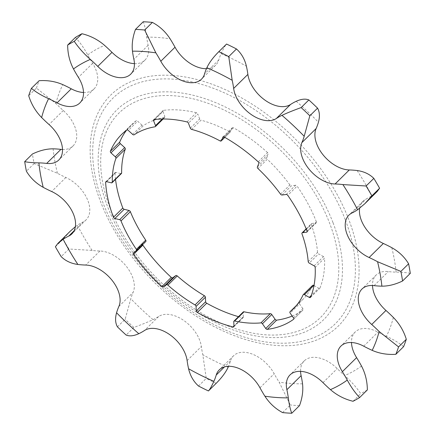 <?xml version="1.0" encoding="UTF-8"?>
<svg xmlns="http://www.w3.org/2000/svg" width="435" height="435" viewBox="0 0 435 435"><rect width="100%" height="100%" fill="white"/><g stroke="black" fill="none" stroke-linecap="round" stroke-linejoin="round"><path stroke-width="0.33" stroke-dasharray="2.17 1.63" d="M132.653 134.399L142.006 125.171A1.457 0.903 -134.6 0 0 143.501 125.557L134.149 134.785M142.006 125.171L137.645 121.186L128.292 130.413M293.494 317.882L302.847 308.654A1.457 0.903 45.4 0 1 302.978 310.03A1.457 0.903 45.4 0 1 302.912 310.09L293.685 319.198M302.847 308.654L299.514 303.913L290.167 313.14M292.2 316.044A126.46 78.376 -134.6 0 0 302.912 310.09M111.365 182.825L120.712 173.598A1.457 0.903 -134.6 0 0 121.474 173.456M120.712 173.598L115.922 172.423L106.57 181.651M106.368 181.618L114.981 173.119A1.457 0.903 45.4 0 1 115.166 172.57A1.457 0.903 45.4 0 1 115.922 172.423M114.981 173.119A126.46 78.376 -134.6 0 0 115.52 179.329M145.758 241.539L142.778 243.725L133.425 252.952M142.598 244.66A1.457 0.903 45.4 0 1 142.713 243.774A1.457 0.903 45.4 0 1 142.778 243.725M238.494 316.664A126.46 78.376 -134.6 0 0 242.382 317.697L233.965 326M233.976 326.234L243.328 317.006A1.457 0.903 45.4 0 1 243.149 317.555A1.457 0.903 45.4 0 1 242.382 317.697M243.328 317.006L243.1 312.482L233.753 321.71M243.285 311.938A1.457 0.903 -134.6 0 0 243.1 312.482M296.512 305.37L299.421 302.499A1.457 0.903 -134.6 0 0 299.383 302.537A1.457 0.903 -134.6 0 0 299.514 303.913M299.421 302.499A118.271 73.303 -134.6 0 0 302.803 299.481A118.271 73.303 -134.6 0 0 312.488 285.577L303.135 294.805M313.999 285.556L318.654 288.177L311.302 295.43M310.612 297.23L319.964 288.003A1.457 0.903 45.4 0 1 319.834 288.204A1.457 0.903 45.4 0 1 318.654 288.177M319.964 288.003A126.46 78.376 -134.6 0 0 324.526 258.124L315.174 267.351M314.119 265.845L323.471 256.623A1.457 0.903 45.4 0 1 324.526 258.124M323.471 256.623L318.599 253.877L309.252 263.099M308.197 261.636L317.55 252.409A1.457 0.903 -134.6 0 0 318.599 253.877M317.55 252.409A118.271 73.303 -134.6 0 0 311.313 224.607L301.961 233.834M306.218 229.011L311.786 223.514A1.457 0.903 -134.6 0 0 311.416 223.682A1.457 0.903 -134.6 0 0 311.313 224.607M311.786 223.514L315.924 222.976L307.121 231.665M307.034 231.072L316.386 221.845A1.457 0.903 45.4 0 1 316.294 222.807A1.457 0.903 45.4 0 1 315.924 222.976M316.386 221.845A126.46 78.376 -134.6 0 0 297.105 186.12L287.752 195.342M286.208 194.472L295.561 185.245A1.457 0.903 45.4 0 1 297.105 186.12M295.561 185.245L291.428 185.783L282.076 195.01M280.559 194.179L289.911 184.951A1.457 0.903 -134.6 0 0 291.428 185.783M289.911 184.951A118.271 73.303 -134.6 0 0 267.291 159.281L257.939 168.508M257.368 166.975L266.72 157.747A1.457 0.903 -134.6 0 0 267.291 159.281M266.72 157.747L268.183 154.18L258.836 163.408M258.232 161.847L267.585 152.62A1.457 0.903 45.4 0 1 268.183 154.18M267.585 152.62A126.46 78.376 -134.6 0 0 233.481 127.765L224.128 136.992M223.144 136.835L232.17 127.933A1.457 0.903 45.4 0 1 232.301 127.738A1.457 0.903 45.4 0 1 233.481 127.765M232.17 127.933L230.708 131.5L224.77 137.357M220.083 140.918L229.435 131.691A1.457 0.903 -134.6 0 0 230.577 131.696A1.457 0.903 -134.6 0 0 230.708 131.5M229.435 131.691A118.271 73.303 -134.6 0 0 201.013 120.163L191.661 129.385M190.318 128.14L199.67 118.913A1.457 0.903 -134.6 0 0 201.013 120.163M199.67 118.913L197.778 113.981L188.426 123.208M187.045 121.947L196.392 112.719A1.457 0.903 45.4 0 1 197.778 113.981M196.392 112.719A126.46 78.376 -134.6 0 0 163.429 110.365L154.077 119.592M154.849 119.5L162.962 111.496A1.457 0.903 45.4 0 1 163.054 110.539A1.457 0.903 45.4 0 1 163.429 110.365M162.962 111.496L164.854 116.428L162.228 119.021M155.067 126.775L164.419 117.548A1.457 0.903 -134.6 0 0 164.762 117.385A1.457 0.903 -134.6 0 0 164.854 116.428M164.419 117.548A118.271 73.303 -134.6 0 0 143.501 125.557M126.775 130.043L136.128 120.816A1.457 0.903 45.4 0 1 137.645 121.186M136.128 120.816A126.46 78.376 -134.6 0 0 130.919 125.275A126.46 78.376 -134.6 0 0 126.558 130.206M62.499 149.499A29.107 18.042 -134.6 0 0 73.042 145.948A29.107 18.042 -134.6 0 0 63.282 110.506A110.675 68.594 45.4 0 1 55.87 103.503L36.431 88.087L28.705 95.705M83.515 92.481A29.107 18.042 -134.6 0 0 94.052 88.93A29.107 18.042 -134.6 0 0 92.628 63.325A110.675 68.594 45.4 0 1 87.729 54.913C83.803 47.714 79.687 41.896 75.369 37.464M134.431 63.635A29.107 18.042 -134.6 0 0 144.975 60.09A29.107 18.042 -134.6 0 0 148.117 45.289A110.675 68.594 45.4 0 1 146.698 37.133C145.812 30.325 144.654 25.197 143.229 21.75M206.446 68.697A29.107 18.042 -134.6 0 0 215.716 65.136A29.107 18.042 -134.6 0 0 218.756 59.97A110.675 68.594 45.4 0 1 221.1 53.69C223.416 48.628 225.238 45.414 226.559 44.049M377.199 191.498L371.849 195.723A110.675 68.594 45.4 0 1 366.243 198.925A29.107 18.042 -134.6 0 0 363.133 201.106A29.107 18.042 -134.6 0 0 359.636 208.305M410.297 273.37C407.307 272.658 402.582 272.245 396.116 272.125A110.675 68.594 45.4 0 1 388.314 271.587A29.107 18.042 -134.6 0 0 376.188 275.007A29.107 18.042 -134.6 0 0 372.501 285.501M403.571 346.679C399.319 343.046 393.599 339.594 386.41 336.315A110.675 68.594 45.4 0 1 377.961 332.144A29.107 18.042 -134.6 0 0 355.178 332.03A29.107 18.042 -134.6 0 0 351.485 342.519M353.03 401.271L360.756 393.648C356.504 387.395 351.143 381.37 344.661 375.584A110.675 68.594 45.4 0 1 337.234 368.608A29.107 18.042 -134.6 0 0 304.255 360.871A29.107 18.042 -134.6 0 0 300.569 371.365M282.609 412.597L290.335 404.974L279.139 382.158A110.675 68.594 45.4 0 1 274.202 373.752A29.107 18.042 -134.6 0 0 233.513 355.825A29.107 18.042 -134.6 0 0 230.474 360.99A110.675 68.594 45.4 0 1 228.554 366.303M198.523 386.035L206.25 378.412L202.813 354.721A110.675 68.594 45.4 0 1 201.351 346.554A29.107 18.042 -134.6 0 0 184.021 320.644A29.107 18.042 -134.6 0 0 158.672 316.495A110.675 68.594 45.4 0 1 153.033 319.66C147.889 322.052 141.5 324.646 133.866 327.43L126.139 335.053M117.434 326.848L125.16 319.225L130.804 298.72A110.675 68.594 45.4 0 1 133.105 292.407A29.107 18.042 -134.6 0 0 126.232 266.204A29.107 18.042 -134.6 0 0 99.93 251.006A110.675 68.594 45.4 0 1 92.111 250.424L68.893 249.005L61.166 256.623M75.364 226.695L77.381 225.238A110.675 68.594 45.4 0 1 82.987 222.035A29.107 18.042 -134.6 0 0 86.097 219.854A29.107 18.042 -134.6 0 0 86.842 198.186A29.107 18.042 -134.6 0 0 65.886 177.485A110.675 68.594 45.4 0 1 57.436 173.277L34.12 163.582A230.218 142.685 45.4 0 1 32.424 154.006M55.397 246.759L63.124 239.136L70.274 231.192M68.893 249.005A230.218 142.685 45.4 0 1 63.124 239.136M133.866 327.43A230.218 142.685 45.4 0 1 125.16 319.225M216.168 383.327A230.218 142.685 45.4 0 1 206.25 378.412M299.497 405.627A230.218 142.685 45.4 0 1 290.335 404.974M367.352 389.912A230.218 142.685 45.4 0 1 360.756 393.648M36.431 88.087A230.218 142.685 45.4 0 1 39.15 80.698M34.12 163.582L26.394 171.205M109.87 207.451A143.545 88.968 -134.6 0 0 265.616 334.809A143.545 88.968 -134.6 0 0 329.599 223.133A143.545 88.968 -134.6 0 0 173.859 95.776A143.545 88.968 -134.6 0 0 109.87 207.451M333.047 222.769A147.291 91.29 45.4 0 1 267.389 337.359A147.291 91.29 45.4 0 1 107.586 206.674A147.291 91.29 45.4 0 1 173.239 92.09A147.291 91.29 45.4 0 1 333.047 222.769M345.26 219.702A158.389 98.169 -134.6 0 0 173.413 79.175A158.389 98.169 -134.6 0 0 102.812 202.4A158.389 98.169 -134.6 0 0 274.659 342.927A158.389 98.169 -134.6 0 0 345.26 219.702M172.798 75.489A162.135 100.49 45.4 0 1 348.707 219.338A162.135 100.49 45.4 0 1 276.432 345.472A162.135 100.49 45.4 0 1 100.523 201.623A162.135 100.49 45.4 0 1 172.798 75.489M55.87 103.503A207.761 128.765 45.4 0 1 62.819 84.64M87.729 54.913A207.761 128.765 45.4 0 1 104.569 45.37M146.698 37.133A207.761 128.765 45.4 0 1 170.096 38.802M221.1 53.69A207.761 128.765 45.4 0 1 246.417 66.24M296.197 101.301A207.761 128.765 45.4 0 1 318.425 122.24M357.119 170.536A207.761 128.765 45.4 0 1 371.849 195.723M391.794 247.678A207.761 128.765 45.4 0 1 396.116 272.125M393.36 317.458A207.761 128.765 45.4 0 1 386.41 336.315M361.507 366.047A207.761 128.765 45.4 0 1 344.661 375.584M302.537 383.828A207.761 128.765 45.4 0 1 279.139 382.158M228.13 367.271A207.761 128.765 45.4 0 1 202.813 354.721M153.033 319.66A207.761 128.765 45.4 0 1 130.804 298.72M92.111 250.424A207.761 128.765 45.4 0 1 77.381 225.238M57.436 173.277A207.761 128.765 45.4 0 1 53.114 148.835M63.282 110.506L49.046 124.546M92.628 63.325L78.398 77.365M148.117 45.289L133.888 59.329M218.756 59.97L204.526 74.01M352.013 212.965L366.243 198.925M374.084 285.626L388.314 271.587M363.731 346.189L377.961 332.144M323.004 382.648L337.234 368.608M259.972 387.792L274.202 373.752M230.474 360.99L224.487 366.89M187.121 360.599L201.351 346.554M158.672 316.495L144.442 330.535M118.875 306.452L133.105 292.407M99.93 251.006L85.7 265.046M74.091 230.811L82.987 222.035M65.886 177.485L51.656 191.525M293.63 319.257L302.978 310.03M233.796 326.783L243.149 317.555M133.366 253.001L142.713 243.774M105.814 181.797L115.166 172.57M121.566 134.502L130.919 125.275M163.114 119.011L164.762 117.385M153.702 119.766L163.054 110.539M224.813 137.384L230.577 131.696M222.948 136.965L232.301 127.738M306.941 232.029L316.294 222.807M306.164 228.87L311.416 223.682M310.481 297.431L319.834 288.204M293.451 308.709L302.803 299.481M296.529 305.348L299.383 302.537M73.042 145.948L58.812 159.993M94.052 88.93L79.823 102.97M144.975 60.09L130.745 74.129M215.716 65.136L201.487 79.175M363.133 201.106L348.903 215.146M376.188 275.007L361.958 289.052M355.178 332.03L340.948 346.07M304.255 360.871L290.025 374.91M233.513 355.825L219.283 369.864M86.097 219.854L71.867 233.894"/><path stroke-width="0.65" d="M125.291 149.145A1.457 0.903 -134.6 0 0 124.682 147.612L115.329 156.839A1.457 0.903 45.4 0 1 115.938 158.373L125.291 149.145A118.271 73.303 -134.6 0 0 121.659 172.94L112.306 182.167A1.457 0.903 45.4 0 1 112.121 182.684A1.457 0.903 45.4 0 1 111.365 182.825L106.57 181.651A1.457 0.903 -134.6 0 0 105.814 181.797A1.457 0.903 -134.6 0 0 105.629 182.347L106.368 181.618M236.477 48.965C241.436 53.445 244.753 59.203 246.417 66.24A110.675 68.594 45.4 0 1 247.879 74.401A29.107 18.042 -134.6 0 0 265.209 100.311A29.107 18.042 -134.6 0 0 290.558 104.465A110.675 68.594 45.4 0 1 296.197 101.301C301.248 98.995 305.473 98.549 308.861 99.947L301.134 107.57C293.5 110.359 287.105 112.948 281.967 115.34A110.675 68.594 -134.6 0 0 276.328 118.505A29.107 18.042 45.4 0 1 250.979 114.356A29.107 18.042 45.4 0 1 233.649 88.446A110.675 68.594 -134.6 0 0 232.187 80.279L228.75 56.588L236.477 48.965A230.218 142.685 45.4 0 0 226.559 44.049L218.832 51.673C213.264 57.23 209.273 62.58 206.87 67.73A110.675 68.594 -134.6 0 0 204.526 74.01A29.107 18.042 45.4 0 1 201.487 79.175A29.107 18.042 45.4 0 1 160.798 61.248A110.675 68.594 -134.6 0 0 155.86 52.842L144.665 30.026L152.391 22.402A230.218 142.685 45.4 0 0 143.229 21.75L135.502 29.373C132.686 37.013 131.674 44.278 132.463 51.172A110.675 68.594 -134.6 0 0 133.888 59.329A29.107 18.042 45.4 0 1 130.745 74.129A29.107 18.042 45.4 0 1 97.766 66.392A110.675 68.594 -134.6 0 0 90.339 59.416C83.857 53.625 78.49 47.605 74.244 41.352L81.97 33.729A230.218 142.685 45.4 0 0 75.369 37.464L67.648 45.088C67.719 53.717 69.665 61.667 73.493 68.953A110.675 68.594 -134.6 0 0 78.398 77.365A29.107 18.042 45.4 0 1 79.823 102.97A29.107 18.042 45.4 0 1 57.039 102.856A110.675 68.594 -134.6 0 0 48.589 98.685C41.396 95.412 35.675 91.954 31.429 88.321A230.218 142.685 45.4 0 0 28.705 95.705C31.233 104.025 35.545 111.306 41.64 117.542A110.675 68.594 -134.6 0 0 49.046 124.546A29.107 18.042 45.4 0 1 58.812 159.993A29.107 18.042 45.4 0 1 46.686 163.413A110.675 68.594 -134.6 0 0 38.884 162.875C32.424 162.755 27.699 162.337 24.703 161.63L32.424 154.006C39.661 150.526 46.561 148.803 53.114 148.835A110.675 68.594 45.4 0 1 60.916 149.374A29.107 18.042 -134.6 0 0 62.499 149.499M24.703 161.63A230.218 142.685 45.4 0 0 26.394 171.205C30.455 177.98 36.061 183.352 43.206 187.322A110.675 68.594 -134.6 0 0 51.656 191.525A29.107 18.042 45.4 0 1 72.612 212.226A29.107 18.042 45.4 0 1 71.867 233.894A29.107 18.042 45.4 0 1 68.757 236.075A110.675 68.594 -134.6 0 0 63.151 239.277L57.801 243.497L55.397 246.759A230.218 142.685 45.4 0 0 61.166 256.623C65.538 260.935 71.112 263.545 77.881 264.464A110.675 68.594 -134.6 0 0 85.7 265.046A29.107 18.042 45.4 0 1 112.002 280.243A29.107 18.042 45.4 0 1 118.875 306.452A110.675 68.594 -134.6 0 0 116.575 312.76C115.025 318.36 115.308 323.058 117.434 326.848A230.218 142.685 45.4 0 0 126.139 335.053C129.532 336.451 133.752 335.999 138.803 333.699A110.675 68.594 -134.6 0 0 144.442 330.535A29.107 18.042 45.4 0 1 169.791 334.689A29.107 18.042 45.4 0 1 187.121 360.599A110.675 68.594 -134.6 0 0 188.583 368.76C190.253 375.802 193.564 381.56 198.523 386.035A230.218 142.685 45.4 0 0 208.441 390.951C209.768 389.581 211.589 386.367 213.9 381.31A110.675 68.594 -134.6 0 0 216.244 375.03A29.107 18.042 45.4 0 1 219.283 369.864A29.107 18.042 45.4 0 1 259.972 387.792A110.675 68.594 -134.6 0 0 264.904 396.198C269.472 403.267 275.377 408.731 282.609 412.597A230.218 142.685 45.4 0 0 291.771 413.25C290.346 409.797 289.188 404.67 288.302 397.867A110.675 68.594 -134.6 0 0 286.882 389.711A29.107 18.042 45.4 0 1 290.025 374.91A29.107 18.042 45.4 0 1 323.004 382.648A110.675 68.594 -134.6 0 0 330.431 389.629C337.005 395.323 344.542 399.205 353.03 401.271A230.218 142.685 45.4 0 0 359.631 397.536C355.313 393.093 351.192 387.28 347.271 380.087A110.675 68.594 -134.6 0 0 342.372 371.675A29.107 18.042 45.4 0 1 340.948 346.07A29.107 18.042 45.4 0 1 363.731 346.189A110.675 68.594 -134.6 0 0 372.181 350.36C379.467 353.541 387.357 354.857 395.85 354.302L403.571 346.679A230.218 142.685 45.4 0 0 406.295 339.295L398.569 346.912L379.13 331.497A110.675 68.594 -134.6 0 0 371.718 324.494A29.107 18.042 45.4 0 1 361.958 289.052A29.107 18.042 45.4 0 1 374.084 285.626A110.675 68.594 -134.6 0 0 381.887 286.165C388.433 286.197 395.333 284.474 402.576 280.994L410.297 273.37A230.218 142.685 45.4 0 0 408.606 263.795L400.88 271.418L377.564 261.723A110.675 68.594 -134.6 0 0 369.114 257.515A29.107 18.042 45.4 0 1 348.158 236.814A29.107 18.042 45.4 0 1 348.903 215.146A29.107 18.042 45.4 0 1 352.013 212.965A110.675 68.594 -134.6 0 0 357.619 209.762L364.726 203.814L371.876 195.864L379.603 188.241L377.199 191.498L364.726 203.814M342.889 184.576A110.675 68.594 -134.6 0 0 335.07 183.994A29.107 18.042 45.4 0 1 308.768 168.796A29.107 18.042 45.4 0 1 301.895 142.593A110.675 68.594 -134.6 0 0 304.195 136.28L309.84 115.775L317.566 108.152C319.692 111.947 319.975 116.645 318.425 122.24A110.675 68.594 45.4 0 1 316.125 128.548A29.107 18.042 -134.6 0 0 322.998 154.757A29.107 18.042 -134.6 0 0 349.3 169.954A110.675 68.594 45.4 0 1 357.119 170.536C363.883 171.45 369.456 174.065 373.834 178.377L366.107 185.995L342.889 184.576A207.761 128.765 45.4 0 1 357.619 209.762M115.329 156.839L110.968 152.854L120.316 143.626L124.682 147.612M120.316 143.626A1.457 0.903 45.4 0 1 119.723 142.066L110.37 151.293A1.457 0.903 -134.6 0 0 110.968 152.854M110.37 151.293A126.46 78.376 45.4 0 1 121.566 134.502A126.46 78.376 45.4 0 1 126.775 130.043A1.457 0.903 -134.6 0 1 128.292 130.413L132.653 134.399A1.457 0.903 45.4 0 0 134.149 134.785A118.271 73.303 45.4 0 1 155.067 126.775A1.457 0.903 45.4 0 0 155.409 126.607L163.114 119.011M162.228 119.021L155.502 125.655A1.457 0.903 45.4 0 1 155.409 126.607M155.502 125.655L153.609 120.723L154.849 119.5M224.77 137.357L221.355 140.728A1.457 0.903 45.4 0 1 221.225 140.924A1.457 0.903 45.4 0 1 220.083 140.918A118.271 73.303 45.4 0 0 191.661 129.385A1.457 0.903 45.4 0 1 190.318 128.14L188.426 123.208A1.457 0.903 -134.6 0 0 187.045 121.947A126.46 78.376 45.4 0 0 154.077 119.592A1.457 0.903 -134.6 0 0 153.702 119.766A1.457 0.903 -134.6 0 0 153.609 120.723M221.355 140.728L223.144 136.835M307.121 231.665L306.572 232.203A1.457 0.903 -134.6 0 0 306.941 232.029A1.457 0.903 -134.6 0 0 307.034 231.072A126.46 78.376 45.4 0 0 287.752 195.342A1.457 0.903 -134.6 0 0 286.208 194.472L282.076 195.01A1.457 0.903 45.4 0 1 280.559 194.179A118.271 73.303 45.4 0 0 257.939 168.508A1.457 0.903 45.4 0 1 257.368 166.975L258.836 163.408A1.457 0.903 -134.6 0 0 258.232 161.847A126.46 78.376 45.4 0 0 224.128 136.992A1.457 0.903 -134.6 0 0 222.948 136.965A1.457 0.903 -134.6 0 0 222.818 137.161M306.572 232.203L302.439 232.741L306.218 229.011M311.302 295.43L309.301 297.404A1.457 0.903 -134.6 0 0 310.481 297.431A1.457 0.903 -134.6 0 0 310.612 297.23A126.46 78.376 45.4 0 0 315.174 267.351A1.457 0.903 -134.6 0 0 314.119 265.845L309.252 263.099A1.457 0.903 45.4 0 1 308.197 261.636A118.271 73.303 45.4 0 0 301.961 233.834A1.457 0.903 45.4 0 1 302.069 232.91A1.457 0.903 45.4 0 1 302.439 232.741M309.301 297.404L304.435 294.658L313.782 285.431A1.457 0.903 -134.6 0 0 312.607 285.403L303.255 294.631A1.457 0.903 45.4 0 1 304.435 294.658M293.685 319.198L293.565 319.312A1.457 0.903 -134.6 0 0 293.63 319.257A1.457 0.903 -134.6 0 0 293.494 317.882L290.167 313.14A1.457 0.903 45.4 0 1 290.031 311.764A1.457 0.903 45.4 0 1 290.074 311.726A118.271 73.303 45.4 0 0 293.451 308.709A118.271 73.303 45.4 0 0 303.135 294.805A1.457 0.903 45.4 0 1 303.255 294.631M293.565 319.312A126.46 78.376 45.4 0 1 267.291 329.371L276.644 320.144A1.457 0.903 45.4 0 1 275.099 319.274L265.752 328.501A1.457 0.903 -134.6 0 0 267.291 329.371M265.752 328.501L262.419 323.76L271.772 314.532A1.457 0.903 -134.6 0 0 270.265 313.662L260.913 322.89A1.457 0.903 45.4 0 1 262.419 323.76M260.913 322.89A118.271 73.303 45.4 0 1 234.655 321.014L244.008 311.786A118.271 73.303 -134.6 0 0 270.265 313.662M233.965 326L233.035 326.924A1.457 0.903 -134.6 0 0 233.796 326.783A1.457 0.903 -134.6 0 0 233.976 326.234L233.753 321.71A1.457 0.903 45.4 0 1 233.932 321.166A1.457 0.903 45.4 0 1 234.655 321.014M233.035 326.924A126.46 78.376 45.4 0 1 197.349 312.444L206.696 303.222A1.457 0.903 45.4 0 1 205.641 301.721L196.288 310.943A1.457 0.903 -134.6 0 0 197.349 312.444M196.288 310.943L196.06 306.425L205.412 297.197A1.457 0.903 -134.6 0 0 204.396 295.718L195.043 304.946A1.457 0.903 45.4 0 1 196.06 306.425M195.043 304.946A118.271 73.303 45.4 0 1 167.883 285.148L177.235 275.926A1.457 0.903 -134.6 0 0 175.756 275.578L166.404 284.805A1.457 0.903 45.4 0 1 167.883 285.148M166.404 284.805L163.424 286.991L172.777 277.764A1.457 0.903 45.4 0 1 171.259 277.389L161.907 286.616A1.457 0.903 -134.6 0 0 163.424 286.991M161.907 286.616A126.46 78.376 45.4 0 1 133.501 254.383L142.854 245.155A1.457 0.903 45.4 0 1 142.598 244.66M136.356 249.369A118.271 73.303 45.4 0 1 121.001 220.915L130.353 211.693A118.271 73.303 -134.6 0 0 145.709 240.142L136.356 249.369A1.457 0.903 45.4 0 1 136.465 250.712A1.457 0.903 45.4 0 1 136.405 250.767L133.425 252.952A1.457 0.903 -134.6 0 0 133.366 253.001A1.457 0.903 -134.6 0 0 133.501 254.383M119.636 219.691L114.84 218.517L124.192 209.289L128.988 210.464L119.636 219.691A1.457 0.903 45.4 0 1 121.001 220.915M115.52 179.329A126.46 78.376 -134.6 0 0 122.811 208.028L113.464 217.255A1.457 0.903 -134.6 0 0 114.84 218.517M113.464 217.255A126.46 78.376 45.4 0 1 105.629 182.347M112.306 182.167A118.271 73.303 45.4 0 1 115.938 158.373M276.644 320.144A126.46 78.376 -134.6 0 0 292.2 316.044M112.121 182.684L121.474 173.456A1.457 0.903 -134.6 0 0 121.659 172.94M124.192 209.289A1.457 0.903 45.4 0 1 122.811 208.028M130.353 211.693A1.457 0.903 -134.6 0 0 128.988 210.464M136.519 250.652L145.758 241.539A1.457 0.903 -134.6 0 0 145.817 241.485A1.457 0.903 -134.6 0 0 145.709 240.142M142.854 245.155A126.46 78.376 -134.6 0 0 171.259 277.389M172.777 277.764L175.756 275.578M177.235 275.926A118.271 73.303 -134.6 0 0 204.396 295.718M205.412 297.197L205.641 301.721M206.696 303.222A126.46 78.376 -134.6 0 0 238.494 316.664M244.008 311.786A1.457 0.903 -134.6 0 0 243.285 311.938L233.932 321.166M271.772 314.532L275.099 319.274M126.558 130.206A126.46 78.376 -134.6 0 0 119.723 142.066M31.429 88.321L39.15 80.698C47.649 80.143 55.539 81.459 62.819 84.64A110.675 68.594 45.4 0 1 71.269 88.811A29.107 18.042 -134.6 0 0 83.515 92.481M81.97 33.729C90.464 35.795 98 39.677 104.569 45.37A110.675 68.594 45.4 0 1 111.996 52.352A29.107 18.042 -134.6 0 0 134.431 63.635M152.391 22.402C159.629 26.269 165.528 31.739 170.096 38.802A110.675 68.594 45.4 0 1 175.028 47.208A29.107 18.042 -134.6 0 0 206.446 68.697M359.636 208.305A29.107 18.042 -134.6 0 0 383.344 243.475A110.675 68.594 45.4 0 1 391.794 247.678C398.949 251.653 404.55 257.025 408.606 263.795M372.501 285.501A29.107 18.042 -134.6 0 0 385.954 310.454A110.675 68.594 45.4 0 1 393.36 317.458C399.46 323.705 403.772 330.981 406.295 339.295M351.485 342.519A29.107 18.042 -134.6 0 0 356.602 357.635A110.675 68.594 45.4 0 1 361.507 366.047C365.335 373.339 367.281 381.294 367.352 389.912L359.631 397.536M300.569 371.365A29.107 18.042 -134.6 0 0 301.112 375.671A110.675 68.594 45.4 0 1 302.537 383.828C303.325 390.728 302.314 397.992 299.497 405.627L291.771 413.25M228.554 366.303A110.675 68.594 45.4 0 1 228.13 367.271C225.721 372.425 221.73 377.776 216.168 383.327L208.441 390.951M398.569 346.912A230.218 142.685 45.4 0 1 395.85 354.302M400.88 271.418A230.218 142.685 45.4 0 1 402.576 280.994M366.107 185.995A230.218 142.685 45.4 0 1 371.876 195.864M301.134 107.57A230.218 142.685 45.4 0 1 309.84 115.775M218.832 51.673A230.218 142.685 45.4 0 1 228.75 56.588M135.502 29.373A230.218 142.685 45.4 0 1 144.665 30.026M67.648 45.088A230.218 142.685 45.4 0 1 74.244 41.352M373.834 178.377A230.218 142.685 45.4 0 1 379.603 188.241M308.861 99.947A230.218 142.685 45.4 0 1 317.566 108.152M70.274 231.192L75.364 226.695M43.206 187.322A207.761 128.765 45.4 0 1 38.884 162.875M77.881 264.464A207.761 128.765 45.4 0 1 63.151 239.277M138.803 333.699A207.761 128.765 45.4 0 1 116.575 312.76M213.9 381.31A207.761 128.765 45.4 0 1 188.583 368.76M288.302 397.867A207.761 128.765 45.4 0 1 264.904 396.198M347.271 380.087A207.761 128.765 45.4 0 1 330.431 389.629M379.13 331.497A207.761 128.765 45.4 0 1 372.181 350.36M377.564 261.723A207.761 128.765 45.4 0 1 381.887 286.165M281.967 115.34A207.761 128.765 45.4 0 1 304.195 136.28M206.87 67.73A207.761 128.765 45.4 0 1 232.187 80.279M132.463 51.172A207.761 128.765 45.4 0 1 155.86 52.842M73.493 68.953A207.761 128.765 45.4 0 1 90.339 59.416M41.64 117.542A207.761 128.765 45.4 0 1 48.589 98.685M290.074 311.726L296.512 305.37M46.686 163.413L60.916 149.374M57.039 102.856L71.269 88.811M97.766 66.392L111.996 52.352M160.798 61.248L175.028 47.208M233.649 88.446L247.879 74.401M290.558 104.465L276.328 118.505M301.895 142.593L316.125 128.548M349.3 169.954L335.07 183.994M383.344 243.475L369.114 257.515M385.954 310.454L371.718 324.494M356.602 357.635L342.372 371.675M301.112 375.671L286.882 389.711M224.487 366.89L216.244 375.03M68.757 236.075L74.091 230.811M136.465 250.712L145.817 241.485M221.225 140.924L224.813 137.384M302.069 232.91L306.164 228.87M290.031 311.764L296.529 305.348M70.274 231.186L57.801 243.497"/></g></svg>
